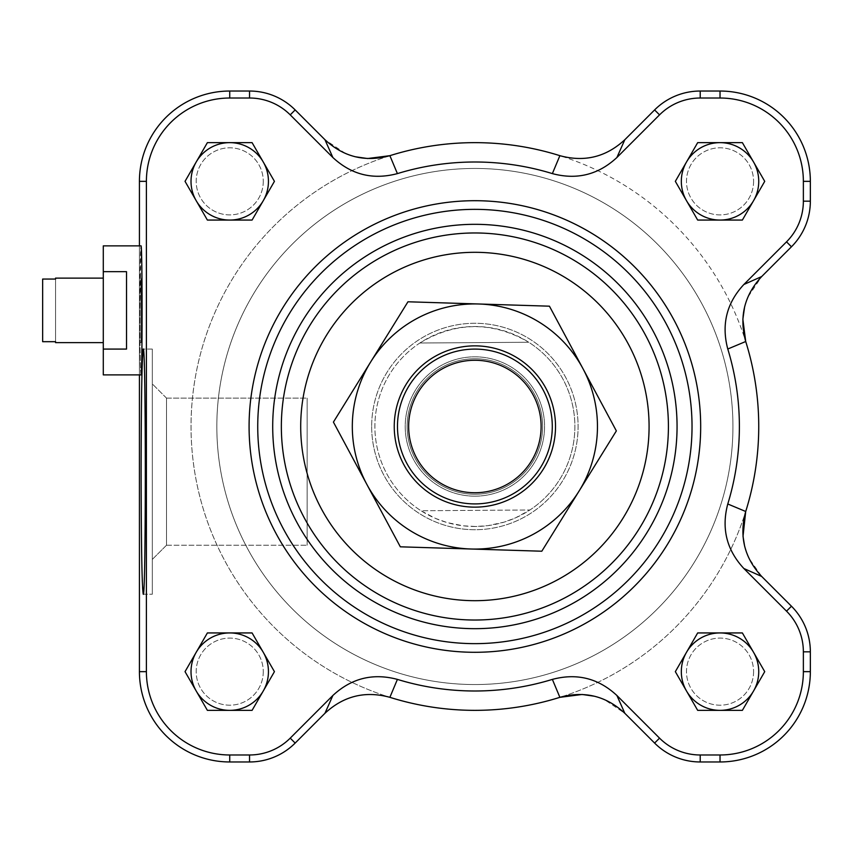 <?xml version="1.0" encoding="UTF-8"?>
<svg xmlns="http://www.w3.org/2000/svg" width="853" height="853" viewBox="0 0 853 853"><rect width="100%" height="100%" fill="white"/><g stroke="black" fill="none" stroke-linecap="round" stroke-linejoin="round"><path stroke-width="0.64" stroke-dasharray="4.26 3.2" d="M103.288 278.121L55.552 278.121L55.552 341.69L42.65 341.69L42.65 279.059L42.65 341.69L42.65 279.059L42.65 341.69L42.65 279.059L42.65 341.69L55.552 341.69L55.552 342.629L55.552 279.059L42.65 279.059L42.65 341.69L55.552 341.69L55.552 342.629L103.288 342.629L103.288 278.121L103.288 342.629M103.288 245.867L103.288 374.894L103.288 245.867L103.288 374.894L140.99 374.894C140.308 370.991 139.935 349.485 139.871 310.375L140.99 245.867C140.308 249.769 139.935 271.265 139.871 310.375C139.935 349.485 140.308 370.991 140.99 374.894C142.024 361.331 142.323 326.923 141.897 271.67L140.99 245.867L103.288 245.867M103.288 271.67L126.521 271.67L126.521 349.08L126.521 271.67L126.521 349.08L126.521 271.67L126.521 349.08L103.288 349.08L126.521 349.08L126.521 271.67L103.288 271.67L126.521 271.67L126.521 349.08L103.288 349.08M55.552 279.059L55.552 278.121L55.552 279.059L42.65 279.059L55.552 279.059L55.552 341.69L55.552 279.059M753.583 671.652A33.544 33.544 0 0 1 703.256 700.697A33.544 33.544 0 0 1 703.256 642.597A33.544 33.544 0 0 1 753.583 671.652A33.544 33.544 0 0 0 703.256 642.597A33.544 33.544 0 0 0 703.256 700.697A33.544 33.544 0 0 0 753.583 671.652M263.278 181.348A33.544 33.544 0 0 1 212.962 210.403A33.544 33.544 0 0 1 212.962 152.303A33.544 33.544 0 0 1 263.278 181.348A33.544 33.544 0 0 0 212.962 152.303A33.544 33.544 0 0 0 212.962 210.403A33.544 33.544 0 0 0 263.278 181.348M753.583 181.348A33.544 33.544 0 0 1 703.256 210.403A33.544 33.544 0 0 1 703.256 152.303A33.544 33.544 0 0 1 753.583 181.348A33.544 33.544 0 0 0 703.256 152.303A33.544 33.544 0 0 0 703.256 210.403A33.544 33.544 0 0 0 753.583 181.348M263.278 671.652A33.544 33.544 0 0 1 212.962 700.697A33.544 33.544 0 0 1 212.962 642.597A33.544 33.544 0 0 1 263.278 671.652A33.544 33.544 0 0 0 212.962 642.597A33.544 33.544 0 0 0 212.962 700.697A33.544 33.544 0 0 0 263.278 671.652M397.402 173.607A264.505 264.505 0 0 1 552.371 173.607L559.877 155.672A283.857 283.857 0 0 1 745.714 341.509A283.857 283.857 0 0 0 191.029 426.5A283.857 283.857 0 0 0 389.885 697.327A283.857 283.857 0 0 1 389.885 155.672L397.402 173.607C372.942 180.122 351.436 174.758 332.873 157.517L324.95 139.711L345.721 153.636L355.2 156.749M552.371 679.393L559.877 697.327A283.857 283.857 0 0 0 745.714 511.491A283.857 283.857 0 0 1 389.885 697.327L397.402 679.393A264.505 264.505 0 0 0 552.371 679.393C576.831 672.878 598.337 678.242 616.89 695.483L624.822 713.289L604.052 699.364L594.562 696.251M727.78 349.016L745.714 341.509A283.857 283.857 0 0 1 745.714 511.491L727.78 503.984A264.505 264.505 0 0 0 727.78 349.016C721.265 324.556 726.628 303.05 743.869 284.486L761.676 276.564L747.75 297.334L744.626 306.813M575.615 188.918A258.054 258.054 0 0 0 218.773 458.061A258.054 258.054 0 0 0 630.271 632.521A258.054 258.054 0 0 0 575.615 188.918A258.054 258.054 0 0 1 630.271 632.521A258.054 258.054 0 0 1 218.773 458.061A258.054 258.054 0 0 1 575.615 188.918M371.663 426.5A103.224 103.224 0 0 0 526.493 515.894A103.224 103.224 0 0 0 526.493 337.106A103.224 103.224 0 0 0 371.663 426.5A103.224 103.224 0 0 1 526.493 337.106A103.224 103.224 0 0 1 526.493 515.894A103.224 103.224 0 0 1 371.663 426.5M139.423 374.894L139.423 245.867M249.087 426.5A225.789 225.789 0 0 1 587.781 230.96A225.789 225.789 0 0 1 587.781 622.04A225.789 225.789 0 0 1 249.087 426.5A225.789 225.789 0 0 0 587.781 622.04A225.789 225.789 0 0 0 587.781 230.96A225.789 225.789 0 0 0 249.087 426.5A225.789 225.789 0 0 1 391.879 216.513M758.743 181.348A38.705 38.705 0 0 0 700.676 147.836A38.705 38.705 0 0 0 700.676 214.871A38.705 38.705 0 0 0 758.743 181.348A38.705 38.705 0 0 1 700.676 214.871A38.705 38.705 0 0 1 700.676 147.836A38.705 38.705 0 0 1 758.743 181.348M268.439 671.652A38.705 38.705 0 0 0 210.382 638.129A38.705 38.705 0 0 0 210.382 705.164A38.705 38.705 0 0 0 268.439 671.652A38.705 38.705 0 0 1 210.382 705.164A38.705 38.705 0 0 1 210.382 638.129A38.705 38.705 0 0 1 268.439 671.652M268.439 181.348A38.705 38.705 0 0 0 210.382 147.836A38.705 38.705 0 0 0 210.382 214.871A38.705 38.705 0 0 0 268.439 181.348A38.705 38.705 0 0 1 210.382 214.871A38.705 38.705 0 0 1 210.382 147.836A38.705 38.705 0 0 1 268.439 181.348M758.743 671.652A38.705 38.705 0 0 0 700.676 638.129A38.705 38.705 0 0 0 700.676 705.164A38.705 38.705 0 0 0 758.743 671.652A38.705 38.705 0 0 1 700.676 705.164A38.705 38.705 0 0 1 700.676 638.129A38.705 38.705 0 0 1 758.743 671.652M744.626 546.187L748.785 558.001L761.676 576.436L743.869 568.514C726.639 549.972 721.275 528.465 727.78 503.984M743.869 568.514L786.519 611.153A57.535 57.535 0 0 1 803.366 651.831L803.366 671.652A83.338 83.338 0 0 1 720.028 754.98L700.217 754.98A57.535 57.535 0 0 1 659.54 738.133L616.89 695.483M324.95 139.711L295.17 109.93A64.508 64.508 0 0 0 249.545 91.036L229.734 91.036A90.322 90.322 0 0 0 139.423 181.348L139.423 671.652A90.322 90.322 0 0 0 229.734 761.964L249.545 761.964A64.508 64.508 0 0 0 295.17 743.07L324.95 713.289L332.873 695.483C351.415 678.252 372.921 672.889 397.402 679.393M332.873 695.483L290.233 738.133A57.535 57.535 0 0 1 249.545 754.98L229.734 754.98A83.338 83.338 0 0 1 146.396 671.652L146.396 181.348A83.338 83.338 0 0 1 229.734 98.02L249.545 98.02A57.535 57.535 0 0 1 290.233 114.867L332.873 157.517M761.676 276.564L791.456 246.784A64.508 64.508 0 0 0 810.35 201.169L810.35 181.348A90.322 90.322 0 0 0 720.028 91.036L700.217 91.036A64.508 64.508 0 0 0 654.603 109.93L624.822 139.711L616.89 157.517C598.358 174.748 576.852 180.111 552.371 173.607M616.89 157.517L659.54 114.867A57.535 57.535 0 0 1 700.217 98.02L720.028 98.02A83.338 83.338 0 0 1 803.366 181.348L803.366 201.169A57.535 57.535 0 0 1 786.519 241.847L743.869 284.486M761.676 576.436L791.456 606.216A64.508 64.508 0 0 1 810.35 651.831L810.35 671.652A90.322 90.322 0 0 1 720.028 761.964L700.217 761.964A64.508 64.508 0 0 1 654.603 743.07L624.822 713.289M307.155 398.116L307.155 545.206L307.155 398.116L307.155 545.206L307.155 398.116L166.516 398.116L166.516 545.206L166.516 398.116L307.155 398.116M145.383 471.656C145.255 397.359 144.541 356.501 143.251 349.08L152.324 349.08L152.324 594.232L152.324 349.08L152.324 594.232L152.324 349.08L143.251 349.08C140.5 343.162 140.5 600.16 143.251 594.232C144.541 586.821 145.255 545.963 145.383 471.656M720.028 632.937L742.377 632.937L764.725 671.652L742.377 710.357L697.679 710.357L675.341 671.652L697.679 632.937L720.028 632.937A38.705 38.705 0 0 1 753.551 652.289M263.257 200.711L252.083 220.063L207.386 220.063L185.037 181.348L207.386 142.643L252.083 142.643L274.431 181.348L263.257 200.711A38.705 38.705 0 0 1 229.734 220.063M263.257 691.005L252.083 710.357L207.386 710.357L185.037 671.652L207.386 632.937L252.083 632.937L274.431 671.652L263.257 691.005A38.705 38.705 0 0 1 229.734 710.357M686.516 161.995L697.679 142.643L742.377 142.643L764.725 181.348L742.377 220.063L697.679 220.063L675.341 181.348L686.516 161.995M753.551 691.005A38.705 38.705 0 0 1 720.028 710.357M229.734 142.643A38.705 38.705 0 0 1 263.257 161.995M229.734 632.937A38.705 38.705 0 0 1 263.257 652.289M753.551 200.711A38.705 38.705 0 0 1 720.028 220.063M720.028 142.643A38.705 38.705 0 0 1 753.551 161.995M152.324 559.397L152.324 383.925L152.324 559.397L152.324 383.925L152.324 559.397L166.516 545.206L166.516 398.116L166.516 545.206L152.324 559.397M139.423 279.059L139.423 342.629L139.423 279.059M140.862 279.059L140.99 342.629L140.862 279.059M141.129 279.059L140.99 342.629L141.129 279.059M474.343 349.09A77.42 77.42 0 0 0 397.466 427.044A77.42 77.42 0 0 0 475.43 503.91A77.42 77.42 0 0 0 552.296 425.956A77.42 77.42 0 0 0 474.343 349.09M475.377 496.169A69.669 69.669 0 0 1 414.302 392.092A69.669 69.669 0 0 1 534.98 391.239A69.669 69.669 0 0 1 475.377 496.169A69.669 69.669 0 0 1 414.302 392.092A69.669 69.669 0 0 1 534.98 391.239A69.669 69.669 0 0 1 475.377 496.169M419.847 343.013C455.992 321.442 492.298 321.186 528.753 342.256L419.847 343.013L528.753 342.256A99.993 99.993 0 0 1 529.926 509.987L515.511 517.867L503.952 522.175L487.884 525.651L475.59 526.493L463.275 525.821L447.164 522.58L435.542 518.432L421.019 510.744L529.926 509.987L421.019 510.744A99.993 99.993 0 0 1 419.847 343.013M475.59 526.493A99.993 99.993 0 0 1 387.934 377.111A99.993 99.993 0 0 1 561.125 375.896A99.993 99.993 0 0 1 475.59 526.493M475.611 529.713A103.224 103.224 0 0 1 385.129 375.523A103.224 103.224 0 0 1 563.908 374.264A103.224 103.224 0 0 1 475.611 529.713A103.224 103.224 0 0 1 385.129 375.523A103.224 103.224 0 0 1 563.908 374.264A103.224 103.224 0 0 1 475.611 529.713M476.699 684.543A258.054 258.054 0 0 1 250.505 299.04A258.054 258.054 0 0 1 697.455 295.906A258.054 258.054 0 0 1 476.699 684.543A258.054 258.054 0 0 1 250.505 299.04A258.054 258.054 0 0 1 697.455 295.906A258.054 258.054 0 0 1 476.699 684.543M407.18 424.389A67.739 67.739 0 0 0 472.775 494.207A67.739 67.739 0 0 0 542.593 428.611A67.739 67.739 0 0 0 476.998 358.793A67.739 67.739 0 0 0 407.18 424.389M394.278 423.984A80.64 80.64 0 0 1 517.355 357.951A80.64 80.64 0 0 1 513.016 497.555A80.64 80.64 0 0 1 394.278 423.984M542.593 428.611A67.739 67.739 0 0 0 442.856 366.811A67.739 67.739 0 0 0 439.21 484.077A67.739 67.739 0 0 0 542.593 428.611M370.692 361.939A122.576 122.576 0 0 1 582.898 368.549A122.576 122.576 0 0 1 471.069 549.012A122.576 122.576 0 0 1 370.692 361.939L333.416 422.096L400.334 546.816L541.804 551.219L616.356 430.904L549.439 306.184L407.969 301.781L370.692 361.939M229.734 761.964L229.734 754.98M139.423 671.652L146.396 671.652M249.545 761.964L249.545 754.98M295.17 743.07L290.233 738.133M700.217 761.964L700.217 754.98M654.603 743.07L659.54 738.133M720.028 761.964L720.028 754.98M810.35 671.652L803.366 671.652M810.35 651.831L803.366 651.831M791.456 606.216L786.519 611.153M810.35 201.169L803.366 201.169M791.456 246.784L786.519 241.847M810.35 181.348L803.366 181.348M720.028 91.036L720.028 98.02M700.217 91.036L700.217 98.02M654.603 109.93L659.54 114.867M249.545 91.036L249.545 98.02M295.17 109.93L290.233 114.867M229.734 91.036L229.734 98.02M139.423 181.348L146.396 181.348M143.251 594.232L152.324 594.232L143.251 594.232M166.516 545.206L307.155 545.206L166.516 545.206M166.516 398.116L152.324 383.925L166.516 398.116M139.423 342.629L140.99 342.629L139.423 342.629M139.423 278.121L140.99 278.121L139.423 278.121"/><path stroke-width="1.28" d="M103.288 278.121L55.552 278.121L55.552 279.059L42.65 279.059L42.65 341.69L55.552 341.69L55.552 342.629L103.288 342.629M103.288 349.08L103.288 245.867L140.99 245.867C142.44 242.742 142.44 378.007 140.99 374.894L103.288 374.894L103.288 349.08L126.521 349.08L126.521 271.67L103.288 271.67M552.371 173.607L559.877 155.672C584.476 162.379 606.12 157.069 624.822 139.711C606.142 157.059 584.486 162.379 559.877 155.672A283.857 283.857 0 0 0 389.885 155.672C365.297 162.379 343.652 157.069 324.95 139.711L332.873 157.517C351.415 174.748 372.921 180.111 397.402 173.607A264.505 264.505 0 0 1 552.371 173.607C576.82 180.122 598.337 174.758 616.89 157.517L659.54 114.867A57.535 57.535 0 0 1 700.217 98.02L720.028 98.02A83.338 83.338 0 0 1 803.366 181.348L803.366 201.169A57.535 57.535 0 0 1 786.519 241.847L743.869 284.486C726.628 303.028 721.275 324.535 727.78 349.016A264.505 264.505 0 0 1 727.78 503.984C721.265 528.444 726.628 549.95 743.869 568.514L786.519 611.153A57.535 57.535 0 0 1 803.366 651.831L803.366 671.652A83.338 83.338 0 0 1 720.028 754.98L700.217 754.98A57.535 57.535 0 0 1 659.54 738.133L616.89 695.483C598.358 678.252 576.841 672.889 552.371 679.393A264.505 264.505 0 0 1 397.402 679.393C372.942 672.878 351.436 678.242 332.873 695.483L290.233 738.133A57.535 57.535 0 0 1 249.545 754.98L229.734 754.98A83.338 83.338 0 0 1 146.396 671.652L146.396 181.348A83.338 83.338 0 0 1 229.734 98.02L249.545 98.02A57.535 57.535 0 0 1 290.233 114.867L332.873 157.517M743.869 568.514L761.676 576.436C744.328 557.755 739.007 536.111 745.714 511.491A283.857 283.857 0 0 0 745.714 341.509C738.997 316.911 744.317 295.266 761.676 276.564L743.869 284.486M397.402 679.393L389.885 697.327C365.297 690.621 343.652 695.931 324.95 713.289C343.631 695.941 365.276 690.621 389.885 697.327A283.857 283.857 0 0 0 559.877 697.327C584.476 690.621 606.12 695.931 624.822 713.289L616.89 695.483M332.873 695.483L324.95 713.289L295.17 743.07A64.508 64.508 0 0 1 249.545 761.964L229.734 761.964A90.322 90.322 0 0 1 139.423 671.652L139.423 374.894M761.676 576.436L791.456 606.216A64.508 64.508 0 0 1 810.35 651.831L810.35 671.652A90.322 90.322 0 0 1 720.028 761.964L700.217 761.964A64.508 64.508 0 0 1 654.603 743.07L624.822 713.289M616.89 157.517L624.822 139.711L654.603 109.93A64.508 64.508 0 0 1 700.217 91.036L720.028 91.036A90.322 90.322 0 0 1 810.35 181.348L810.35 201.169A64.508 64.508 0 0 1 791.456 246.784L761.676 276.564M139.423 245.867L139.423 181.348A90.322 90.322 0 0 1 229.734 91.036L249.545 91.036A64.508 64.508 0 0 1 295.17 109.93L324.95 139.711M697.679 220.063L675.341 181.348L697.679 142.643L742.377 142.643L764.725 181.348L742.377 220.063L697.679 220.063M252.083 632.937L274.431 671.652L252.083 710.357L207.386 710.357L185.037 671.652L207.386 632.937L252.083 632.937M252.083 142.643L274.431 181.348L252.083 220.063L207.386 220.063L185.037 181.348L207.386 142.643L252.083 142.643M675.341 671.652L697.679 632.937L742.377 632.937L764.725 671.652L742.377 710.357L697.679 710.357L675.341 671.652M391.879 216.513A225.789 225.789 0 0 1 693.606 370.426A225.789 225.789 0 0 1 503.142 650.519A225.789 225.789 0 0 1 249.087 426.5A225.789 225.789 0 0 1 587.781 230.96A225.789 225.789 0 0 1 587.781 622.04A225.789 225.789 0 0 1 249.087 426.5A225.789 225.789 0 0 1 587.781 230.96A225.789 225.789 0 0 1 587.781 622.04A225.789 225.789 0 0 1 249.087 426.5M281.351 426.5A193.535 193.535 0 0 1 571.649 258.896A193.535 193.535 0 0 1 571.649 594.104A193.535 193.535 0 0 1 281.351 426.5A193.535 193.535 0 0 1 571.649 258.896A193.535 193.535 0 0 1 571.649 594.104A193.535 193.535 0 0 1 281.351 426.5A193.535 193.535 0 0 1 571.649 258.896A193.535 193.535 0 0 1 571.649 594.104A193.535 193.535 0 0 1 281.351 426.5M744.626 306.813L742.856 319.246L745.714 341.509L727.78 349.016M355.2 156.749L367.622 158.53L389.885 155.672L397.402 173.607M594.562 696.251L582.141 694.47L559.877 697.327L552.371 679.393M727.78 503.984L745.714 511.491L743.016 536.281L744.626 546.187M141.108 471.656C141.235 397.359 141.95 356.501 143.251 349.08C145.991 343.162 145.991 600.16 143.251 594.232C141.95 586.821 141.235 545.963 141.108 471.656M686.516 652.289A38.705 38.705 0 0 1 753.551 652.289A38.705 38.705 0 0 1 720.028 710.357A38.705 38.705 0 0 1 686.516 652.289M263.257 161.995A38.705 38.705 0 0 1 229.734 220.063A38.705 38.705 0 0 1 196.211 161.995A38.705 38.705 0 0 1 268.439 181.348A38.705 38.705 0 0 1 263.257 200.711M263.257 652.289A38.705 38.705 0 0 1 229.734 710.357A38.705 38.705 0 0 1 196.211 652.289A38.705 38.705 0 0 1 268.439 671.652A38.705 38.705 0 0 1 263.257 691.005M720.028 220.063A38.705 38.705 0 0 1 686.516 161.995A38.705 38.705 0 0 1 753.551 161.995A38.705 38.705 0 0 1 720.028 220.063A38.705 38.705 0 0 1 686.516 200.711A38.705 38.705 0 0 1 720.028 142.643M753.551 652.289A38.705 38.705 0 0 1 753.551 691.005M720.028 710.357A38.705 38.705 0 0 1 686.516 691.005A38.705 38.705 0 0 1 720.028 632.937M229.734 220.063A38.705 38.705 0 0 1 196.211 200.711A38.705 38.705 0 0 1 229.734 142.643M229.734 710.357A38.705 38.705 0 0 1 196.211 691.005A38.705 38.705 0 0 1 229.734 632.937M753.551 161.995A38.705 38.705 0 0 1 753.551 200.711M475.345 492.735A66.246 66.246 0 0 1 417.288 393.787A66.246 66.246 0 0 1 532.016 392.977A66.246 66.246 0 0 1 475.345 492.735M475.43 503.91A77.42 77.42 0 0 0 541.655 387.326A77.42 77.42 0 0 0 407.574 388.264A77.42 77.42 0 0 0 475.43 503.91M555.484 429.016A80.64 80.64 0 0 1 432.407 495.049A80.64 80.64 0 0 1 436.757 355.445A80.64 80.64 0 0 1 555.484 429.016M616.356 430.904L579.08 491.061A122.576 122.576 0 0 0 582.898 368.549L616.356 430.904M541.804 551.219L471.069 549.012A122.576 122.576 0 0 0 579.08 491.061L541.804 551.219M471.069 549.012L400.334 546.816L366.875 484.451A122.576 122.576 0 0 0 471.069 549.012M366.875 484.451L333.416 422.096L370.692 361.939A122.576 122.576 0 0 0 366.875 484.451M370.692 361.939L407.969 301.781L478.704 303.988A122.576 122.576 0 0 0 370.692 361.939M478.704 303.988L549.439 306.184L582.898 368.549A122.576 122.576 0 0 0 478.704 303.988M139.423 671.652L146.396 671.652M229.734 761.964L229.734 754.98M249.545 761.964L249.545 754.98M295.17 743.07L290.233 738.133M654.603 743.07L659.54 738.133M700.217 761.964L700.217 754.98M720.028 761.964L720.028 754.98M810.35 671.652L803.366 671.652M810.35 651.831L803.366 651.831M791.456 606.216L786.519 611.153M791.456 246.784L786.519 241.847M810.35 201.169L803.366 201.169M810.35 181.348L803.366 181.348M720.028 91.036L720.028 98.02M700.217 91.036L700.217 98.02M654.603 109.93L659.54 114.867M295.17 109.93L290.233 114.867M249.545 91.036L249.545 98.02M229.734 91.036L229.734 98.02M139.423 181.348L146.396 181.348M257.734 426.5A217.152 217.152 0 0 1 583.463 238.445A217.152 217.152 0 0 1 583.463 614.555A217.152 217.152 0 0 1 257.734 426.5M272.704 426.5A202.182 202.182 0 0 1 575.978 251.411A202.182 202.182 0 0 1 575.978 601.589A202.182 202.182 0 0 1 272.704 426.5M300.704 426.5A174.183 174.183 0 0 1 561.978 275.647A174.183 174.183 0 0 1 561.978 577.353A174.183 174.183 0 0 1 300.704 426.5"/></g></svg>
